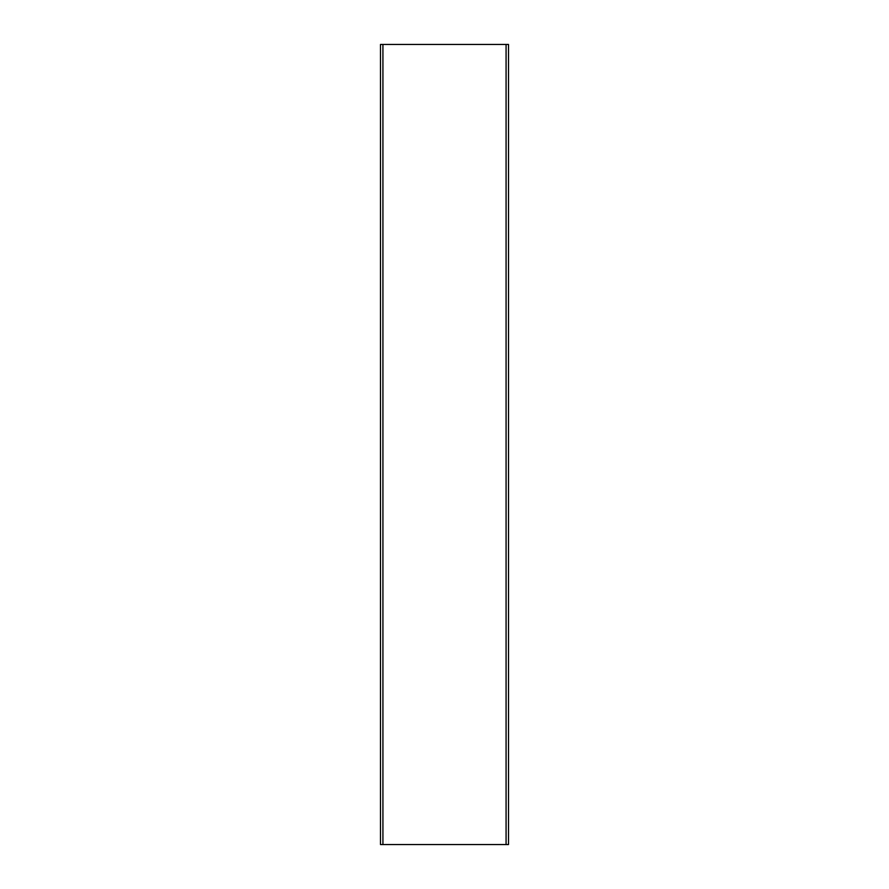 <?xml version="1.0" encoding="UTF-8"?>
<svg xmlns="http://www.w3.org/2000/svg" width="889" height="889" viewBox="0 0 889 889"><rect width="100%" height="100%" fill="white"/><g stroke="black" fill="none" stroke-linecap="round" stroke-linejoin="round"><path stroke-width="1.33" d="M382.926 844.55L508.508 844.55L508.508 44.45L380.492 44.45L380.492 844.55L382.926 844.55L382.926 44.45M506.074 844.55L506.074 44.45"/></g></svg>
